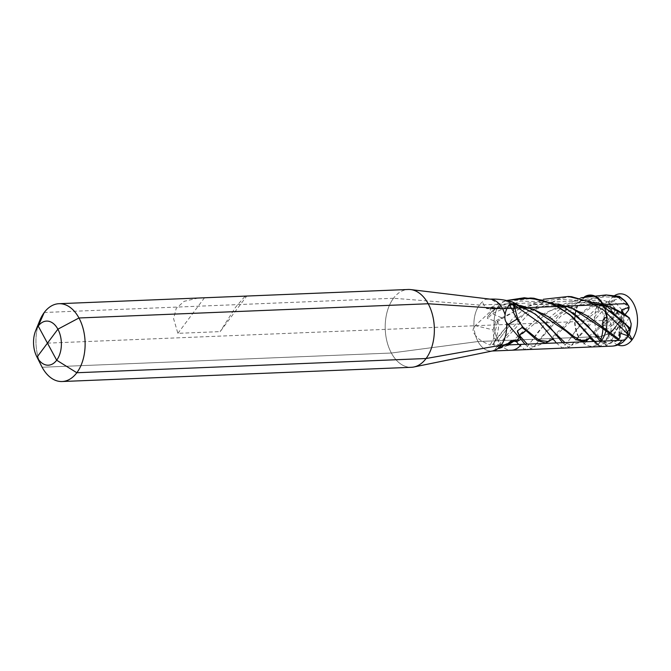 <?xml version="1.0" encoding="UTF-8"?>
<svg xmlns="http://www.w3.org/2000/svg" width="671" height="671" viewBox="0 0 671 671"><rect width="100%" height="100%" fill="white"/><g stroke="black" fill="none" stroke-linecap="round" stroke-linejoin="round"><path stroke-width="0.5" stroke-dasharray="3.35 2.52" d="M492.984 344.491L494.368 341.9C495.55 340.298 495.383 339.006 493.881 338.033A34.674 4.135 120.9 0 1 490.065 345.037L493.462 343.997C493.042 344.676 494.309 345.582 497.253 346.731L493.487 350.782L512.476 340.365A34.674 1.074 62.1 0 1 512.98 340.868M505.682 345.011L492.497 350.941A25.959 16.372 -92.3 0 1 491.357 351.05A25.959 16.372 87.7 0 1 475.169 334.141A25.959 16.372 87.7 0 1 479.438 305.02L393.491 298.26A38.943 24.559 -92.3 0 0 387.083 341.933A38.943 24.559 -92.3 0 0 411.365 367.297A38.943 24.559 87.7 0 1 391.369 353.021A38.943 24.559 87.7 0 1 387.05 312.166A38.943 24.559 87.7 0 1 408.194 289.478M42.122 367.247L391.369 353.021L42.122 367.247L391.369 353.021L478.02 341.531A25.959 16.372 -92.3 0 0 491.357 351.05L492.187 351.017L491.357 351.05A25.959 16.372 87.7 0 0 493.009 350.849M627.846 335.794A12.984 7.96 36.8 0 0 626.571 329.822L615.71 309.742A12.984 7.96 36.8 0 0 600.218 300.105L499.568 304.206A25.959 16.372 -92.3 0 0 498.15 340.717L478.02 341.531L391.369 353.021L478.02 341.531A25.959 16.372 87.7 0 1 475.487 335.299C477.24 338.452 482.097 341.698 490.065 345.037M490.031 307.939L494.67 308.719A34.674 30.388 151.2 0 1 486.542 308.576L491.147 307.377C489.914 308.09 489.796 309.339 490.795 311.118L475.278 325.611L474.053 327.582A25.959 16.372 87.7 0 1 483.279 301.245C482.273 302.353 483.363 304.802 486.542 308.576L494.854 308.97L501.145 305.313L490.66 299.115L488.102 299.283A25.959 16.372 87.7 0 1 489.243 299.174A25.959 16.372 87.7 0 1 490.912 299.241M508.056 344.919L508.157 345.355L499.065 348.182L498.167 348.039L498.394 346.219L497.253 346.731M508.811 344.584L510.17 343.359L499.509 345.506L498.872 344.852L493.462 343.997L494.904 341.707L512.661 318.515L526.567 307.251L543.267 299.308M515.63 340.902L512.451 340.423L509.524 342.831M509.666 342.755L515.529 340.818L516.561 341.765M518.599 344.483L524.907 349.658L550.346 316.98L564.244 305.716L580.943 297.773M524.915 344.231L530.987 348.769L534.77 345.817L559.153 314.774L581.975 300.054L609.243 295.156M620.356 297.094L621.145 297.932L614.938 299.811L614.082 301.271L623.116 311.092L627.024 306.068L625.775 301.581M628.475 310.212L627.024 306.068L619.45 298.494M621.145 297.932L604.68 296.8L588.459 299.87L560.839 316.083L533.646 346.806L527.247 344.131M614.938 299.811L590.354 306.53L570.266 319.916L546.873 342.378M519.606 336.196L520.528 338.343M474.053 327.582C472.376 329.578 472.854 332.153 475.487 335.299M488.102 299.283C485.267 299.157 483.657 299.811 483.279 301.245M490.484 307.67L492.917 308.182M501.145 305.313L509.398 303.359L512.04 304.148L503.795 308.434L491.474 307.192L494.477 309.532L513.24 300.793L533.881 298.226M549.994 317.66C538.343 308.97 515.227 304.844 503.795 308.434L494.846 308.97M593.961 341.422L600.277 346.588L604.353 342.772L609.318 343.728L609.83 343.099L609.016 343.737L602.617 341.069M491.474 307.192L506.58 300.533L501.044 302.453M600.277 341.162L606.349 345.699L611.482 342.025L616.355 341.187L609.016 343.737L611.482 342.025M618.436 340.113L615.668 341.354L613.999 333.546L605.972 339.954L604.353 342.772M573.403 312.845L551.646 302.428L520.478 301.011L492.271 313.676L494.477 309.532M587.679 325.745C584.592 321.912 578.872 317.056 570.535 311.168L551.637 302.428L557.676 303.871L527.75 304.911L495.022 321.174L487.389 318.389L488.018 315.974L492.279 311.017L490.795 311.118M492.279 311.017L494.326 309.633M493.881 338.033L493.009 329.864L475.278 325.611M493.009 329.864L495.475 322.558L495.022 321.174M501.48 317.719L492.271 313.676A28.35 19.996 141.9 0 1 487.389 318.389M572.137 308.215L554.154 303.762L535.458 304.223L517.693 309.625L495.475 322.558M502.26 318.683L500.751 318.197M493.126 344.257L494.368 341.9M497.723 321.09C499.509 326.609 498.134 334.192 493.588 343.829M498.872 344.852L524.009 314.07L545.951 300.935L571.558 296.691M631.185 323.757L629.448 330.66L629.692 333.034M629.146 317.576L625.615 323.908L629.448 330.66L627.276 332.12L627.704 335.743M611.096 311.319L589.323 300.893L558.624 299.383L530.702 311.604L499.509 345.506A28.35 1.032 104.3 0 1 499.065 348.182M595.831 302.428L566.081 303.208L540.18 315.454L510.17 343.359M498.394 346.219L498.821 344.928M511.252 342.889L509.826 343.56M623.56 313.474L624.013 313.751L623.56 313.474L623.2 322.147L621.371 318.566L621.598 316.67L624.86 314.858L623.116 311.092M513.432 341.472L549.666 310.941L579.199 301.967L609.822 306.681M614.082 301.271L609.209 303.191L607.247 306.018L607.44 306.513L608.438 306.211L611.147 303.955L602.013 305.02L597.249 307.444L599.195 311.159L602.181 311.461L603.934 316.1L604.143 322.239L614.351 314.363L611.566 308.954L602.013 305.02M620.063 333.898L619.861 326.324L618.956 326.869L622.344 320.553L621.556 321.585L607.247 306.018L618.092 318.448L619.165 319.262L620.625 319.253L621.791 322.181L618.796 326.836L621.346 321.963M551.117 339.937L574.141 318.289L592.426 306.848L614.208 300.683M556.276 342.948L562.592 348.123L570.275 338.637L580.742 323.556L597.249 307.444M611.147 303.955L614.586 307.461L611.566 308.954L603.934 316.1M602.181 311.461L571.331 345.271L564.932 342.596M535.726 314.389L512.116 303.451L516.469 303.879M520.461 305.498L512.116 303.451A28.35 26.362 36.6 0 1 505.766 301.053L514.296 302.696M604.017 321.954L584.55 340.843M562.592 342.696L568.664 347.234L572.447 344.282L599.195 311.159M509.398 303.359L510.044 303.057L505.766 301.053M512.04 304.148L517.215 305.38L516.435 304.802L510.044 303.057M588.794 338.402L601.686 325.854L601.057 327.003L601.61 327.599L605.552 330.568L609.696 332.346L605.972 339.954M517.215 305.38L534.452 309.75M618.956 326.869L613.999 333.546L613.386 329.369L609.696 332.346M613.386 329.369L620.625 319.253M558.146 303.963L557.676 303.871M627.276 332.12L624.038 326.408L625.615 323.908M625.649 323.648L623.2 322.147M618.872 335.341L619.97 325.334L620.776 324.579L624.038 326.408M618.897 335.299L619.861 326.324M621.791 322.181L622.084 320.621M614.586 307.461L617.211 312.577L615.928 315.026L616.104 315.924L601.61 327.599M604.143 322.239L601.686 325.854M617.211 312.577L614.351 314.363M517.349 304.953L516.435 304.802M41.518 366.098A38.943 24.559 87.7 0 1 39.673 320.755A38.943 24.559 87.7 0 0 41.518 366.098M198.146 298.033L184.156 301.313L176.23 308.358L173.588 318.683L177.89 333.336L220.163 331.617L246.475 296.423M244.84 296.49L235.437 307.427L220.163 331.617M177.89 333.336L204.202 298.15M628.97 306.832A12.984 6.173 151.6 0 1 627.276 311.57L615.005 327.993A12.984 6.173 151.6 0 1 598.8 336.616A12.984 6.173 151.6 0 0 615.005 327.993A12.984 6.173 -28.4 0 1 598.8 336.616L498.15 340.717L510.43 324.286L498.15 340.717L478.02 341.531L598.8 336.616L498.15 340.717A25.959 16.372 -92.3 0 0 511.487 350.228A25.959 16.372 87.7 0 1 498.15 340.717A25.959 16.372 87.7 0 1 499.568 304.206L479.438 305.02M393.491 298.26L44.244 312.485M47.456 343.141L621.145 319.782L608.698 335.903M617.832 344.969A25.959 16.372 87.7 0 1 604.831 316.167A25.959 16.372 87.7 0 1 614.602 295.601M611.692 340.39L621.145 319.782L629.213 334.242M608.672 335.852L600.084 346.613M585.8 341.514L583.996 344.064A25.959 16.372 87.7 0 1 581.757 341.916M581.673 341.824A25.959 16.372 87.7 0 1 578.67 337.438A25.959 16.372 87.7 0 1 584.6 296.716M600.629 341.145L597.282 345.305L589.499 338.041M582.243 341.656A25.288 15.953 87.7 0 1 580.365 301.438A25.288 15.953 87.7 0 1 583.401 298.285M603.606 306.395A25.288 15.953 87.7 0 1 605.494 311.478M601.107 341.128A25.288 15.953 87.7 0 1 582.462 341.883M597.282 345.305L600.679 341.648M607.037 317.568C611.986 322.818 612.539 328.933 608.706 335.903M620.289 342.042L627.796 336.037M620.767 319.757L614.628 327.968A12.984 6.173 -28.4 0 1 601.241 336.205L589.926 338.729M512.451 340.423A34.674 1.074 62.1 0 1 512.476 340.365C514.976 340.231 516.108 340.482 515.873 341.12M509.104 343.359A34.12 5.854 80.1 0 1 509.591 342.143A34.12 5.854 80.1 0 1 511.168 341.229M513.625 312.778L522.08 326.173A34.12 22.084 48.4 0 1 513.801 313.164M511.579 304.013A34.12 31.42 107.2 0 1 495.953 307.905M606.676 343.191L605.091 341.472M488.018 315.974A27.15 19.14 -38.1 0 0 492.942 310.556M497.32 321.317A34.12 15.181 120.3 0 1 493.319 335.97M498.167 348.039A27.15 0.99 -75.7 0 0 498.494 345.741M609.209 303.191L621.598 316.67M598.264 309.029L599.505 306.211M518.046 333.21A27.15 7.087 -128.9 0 0 520.52 338.327M623.577 322.642L622.168 325.276M624.29 313.961L623.921 322.961M623.267 322.239L621.774 325.024M619.752 334.166L620.776 324.579M621.531 333.604L622.411 325.401M621.69 310.774L621.371 318.566M622.227 311.738L622.042 316.309M608.547 303.879L621.271 317.719L621.572 310.296M621.455 322.122L620.331 324.219M619.165 319.262L621.749 322.072M604.194 329.646L618.092 318.448M605.552 330.568L619.543 319.304M601.057 327.003L615.928 315.026M507.897 301.145A27.15 25.246 -143.4 0 0 514.976 303.141M626.571 329.822A12.984 8.186 87.7 0 1 615.005 327.993A12.984 8.186 87.7 0 1 615.71 309.742M600.218 300.105A25.959 16.372 -92.3 0 0 595.94 329.226A25.959 16.372 -92.3 0 0 612.137 346.127M489.243 299.174L490.073 299.14M507.788 345.473L493.487 350.782M516.62 341.841L514.531 340.205C513.709 338.754 509.272 341.405 509.591 342.143L508.106 344.827M524.907 349.658L530.987 348.769M534.762 345.817L533.646 346.806L543.602 343.468M600.277 346.588L606.349 345.699M625.355 324.21L619.098 318.004L607.423 309.13L603.791 306.974L589.323 300.893L595.362 302.336M623.753 313.6C616.414 308.509 606.114 305.364 592.854 304.181C581.933 303.938 571.65 306.437 562.021 311.68C547.762 320.696 537.949 330.191 532.589 340.172M608.438 306.211C600.386 308.92 592.166 314.145 583.762 321.887C576.322 329.788 571.818 335.366 570.275 338.637M572.447 344.282L571.331 345.271L581.287 341.933M513.961 303.963L519.991 305.406M549.994 327.28L543.736 321.074L532.053 312.191L513.969 303.963M562.592 348.123L568.664 347.234M517.458 331.969L520.738 338.838M587.679 316.125C578.637 309.968 567.641 306.488 554.682 305.699C545.951 305.305 536.632 307.402 526.701 311.998L508.459 324.898C501.002 332.791 496.49 338.394 494.904 341.707M618.754 335.659L619.819 325.703M622.126 320.512L621.749 321.208M607.045 306.504L621.346 322.063"/><path stroke-width="1.01" d="M492.631 351L497.32 348.97A25.959 16.372 -92.3 0 0 506.546 322.634C505.011 320.772 504.542 318.197 505.112 314.917A25.959 16.372 -92.3 0 0 502.579 308.685L428.199 303.753A38.943 24.559 87.7 0 1 432.963 342.789A38.943 24.559 87.7 0 1 413.848 366.995A38.943 24.559 87.7 0 1 411.365 367.297A38.943 24.559 -92.3 0 0 413.848 366.995A38.943 24.559 -92.3 0 0 426.077 358.515L501.162 345.196L621.933 340.281A12.984 7.96 36.8 0 0 626.899 338.008A12.984 7.96 36.8 0 0 627.846 335.794M497.32 348.97L512.98 340.868L516.536 341.74C516.074 341.145 517.064 339.861 519.513 337.89L506.546 322.634M505.112 314.917C505.33 311.604 506.781 308.098 509.457 304.416L514.212 305.12L513.063 302.277C505.783 299.903 498.318 298.855 490.66 299.115L490.073 299.14M42.122 367.247A38.943 24.559 -92.3 0 0 62.126 381.522A38.943 24.559 87.7 0 1 41.518 366.098A38.943 24.559 87.7 0 0 42.122 367.247L37.014 357.106L42.122 367.247L37.014 357.106L47.456 343.141L37.014 357.106A22.068 13.915 -92.3 0 0 56.683 360.218A22.068 13.915 -92.3 0 0 57.891 329.184L37.014 357.106A22.068 13.915 87.7 0 1 36.679 356.452A22.068 13.915 87.7 0 1 35.63 330.761L39.673 320.755A38.943 24.559 87.7 0 1 58.956 303.703L408.194 289.478A38.943 24.559 87.7 0 1 410.702 289.578L490.912 299.241A25.959 16.372 87.7 0 1 502.579 308.685L623.351 303.77A12.984 6.173 151.6 0 1 628.97 306.832M509.524 342.831L508.844 343.711L505.682 345.011M508.844 343.711L508.157 345.355L508.987 344.424L509.666 342.755M516.158 341.489L515.63 340.902M508.987 344.424L513.432 341.472C514.816 340.692 516.058 341.061 517.173 342.579L516.536 341.74L521.032 339.266L524.915 344.231M619.534 297.027L619.392 296.389L624.944 300.767L621.581 298.721M517.173 342.579L518.599 344.483M580.943 297.773L606.014 294.946L619.308 297.547M606.014 294.946L619.392 296.389M543.267 299.308L568.329 296.481L586.966 300.952L603.497 310.01L626.42 332.875L630.438 328.488L630.933 326.718L631.185 323.757L629.364 317.97L609.234 306.454L624.013 313.751L621.69 310.774L622.319 309.549L629.155 307.36L627.46 303.846L624.944 300.767M527.247 344.131L519.346 335.282L519.606 336.196M513.516 304.902L514.179 307.184L513.24 311.101L513.801 313.164L516.989 319.161L523.078 327.28L539.19 340.323L548.501 341.581L545.355 342.973L537.312 340.532L526.039 330.585L519.346 335.282A28.35 7.406 51.1 0 1 517.442 330.845L517.458 331.969L520.411 337.899L519.513 337.89M520.528 338.343L521.032 339.266M520.411 337.899L520.52 338.327M522.08 326.156L522.08 327.557L517.442 330.845M516.989 319.161L508.006 324.504M410.702 289.578A38.943 24.559 87.7 0 1 428.199 303.753L78.96 317.979L57.891 329.184A22.068 13.915 87.7 0 0 35.63 330.761A22.068 13.915 -92.3 0 0 36.679 356.452A22.068 13.915 -92.3 0 0 56.683 360.218L76.829 372.74L426.077 358.515M600.084 346.613L591.185 337.765L572.506 316.863L558.49 306.924L542.042 300.08L524.261 297.773L506.546 300.524L530.652 298.016L551.679 303.485L569.763 314.531L593.961 341.422M530.652 298.016L533.881 298.226L564.613 307.175L587.679 325.745L600.277 341.162M602.617 341.069L573.403 312.845M568.329 296.481L571.558 296.691L602.29 305.64L625.355 324.21L629.515 328.958M630.933 326.718L629.49 333.672L627.905 335.047L626.42 332.875M629.364 317.97L624.013 313.751M630.438 328.488L611.096 311.319M609.234 306.454L595.831 302.428M627.46 303.846L623.946 300.113M621.69 310.774L621.572 310.296M625.112 314.531L628.475 310.212L629.155 307.36M548.501 341.581L551.117 339.937C552.493 339.157 553.743 339.526 554.858 341.044L556.276 342.948M523.086 327.289L522.08 326.173A34.12 22.084 48.4 0 0 523.078 327.28L523.305 327.49C518.725 322.072 515.814 314.665 514.565 305.263L539.71 322.885L554.858 341.044M564.932 342.596L535.726 314.389M533.873 309.516L549.994 317.66L572.724 335.668L579.979 340.39L586.186 340.046L583.04 341.438L575.835 339.593L566.215 331.306L533.873 309.516L520.461 305.498M513.063 302.277L535.458 314.187L549.994 327.28L562.592 342.696M514.565 305.263L516.645 303.946M513.03 304.693L514.179 307.184M526.207 329.587L525.51 330.166L522.08 327.557M526.039 330.585L525.51 330.166M586.186 340.046L588.794 338.402C590.178 337.622 591.428 337.991 592.535 339.509M617.949 340.44L620.147 337.085L620.063 333.898M618.436 340.113L601.912 327.976L571.549 307.989L558.146 303.963M619.09 339.241L587.679 316.125L571.549 307.989M627.704 335.743L627.905 335.047L627.704 335.743L621.531 333.604L619.752 334.166L618.897 335.299M620.147 337.085L618.872 335.341M58.956 303.703A38.943 24.559 87.7 0 1 78.96 317.979A38.943 24.559 -92.3 0 1 83.271 358.834A38.943 24.559 -92.3 0 1 62.126 381.522L411.365 367.297L62.126 381.522A38.943 24.559 87.7 0 0 76.829 372.74M245.863 296.096L244.84 296.49M492.598 351L511.487 350.228A25.959 16.372 -92.3 0 0 521.292 344.374A25.959 16.372 87.7 0 1 511.487 350.228L612.137 346.127A25.959 16.372 -92.3 0 0 621.933 340.281M501.162 345.196A25.959 16.372 87.7 0 1 493.009 350.849L413.848 366.995L492.489 350.95M39.673 320.755A38.943 24.559 87.7 0 1 44.244 312.485L38.222 326.072A22.068 13.915 -92.3 0 0 35.63 330.761L39.673 320.755M38.222 326.072L56.683 360.218M614.602 295.601A25.959 16.372 87.7 0 1 637.45 323.397A25.959 16.372 87.7 0 1 617.832 344.969M629.213 334.242L632.199 339.601M584.6 296.716A25.959 16.372 87.7 0 1 607.104 317.593C604.185 317.4 602.743 319.211 602.784 323.045C603.346 328.446 602.709 333.848 600.88 339.258L600.679 341.648M589.499 338.041L585.674 341.757M583.401 298.285A25.288 15.953 87.7 0 1 603.606 306.395M605.494 311.478A25.288 15.953 87.7 0 1 601.526 340.583A25.288 15.953 87.7 0 1 601.107 341.128M627.796 336.037L631.814 340.113M508.811 344.584A34.12 5.854 80.1 0 1 509.104 343.359M513.24 311.101A34.674 27.326 25.4 0 1 509.457 304.416M627.955 331.189L627.167 333.982M622.319 309.549L622.227 311.738M543.602 343.468L545.355 342.973M581.287 341.933L583.04 341.438M628.316 335.886L629.49 333.672M36.679 356.452L41.518 366.098L36.679 356.452M626.899 338.008L623.376 341.732C620.079 344.441 616.339 345.909 612.137 346.127"/></g></svg>
